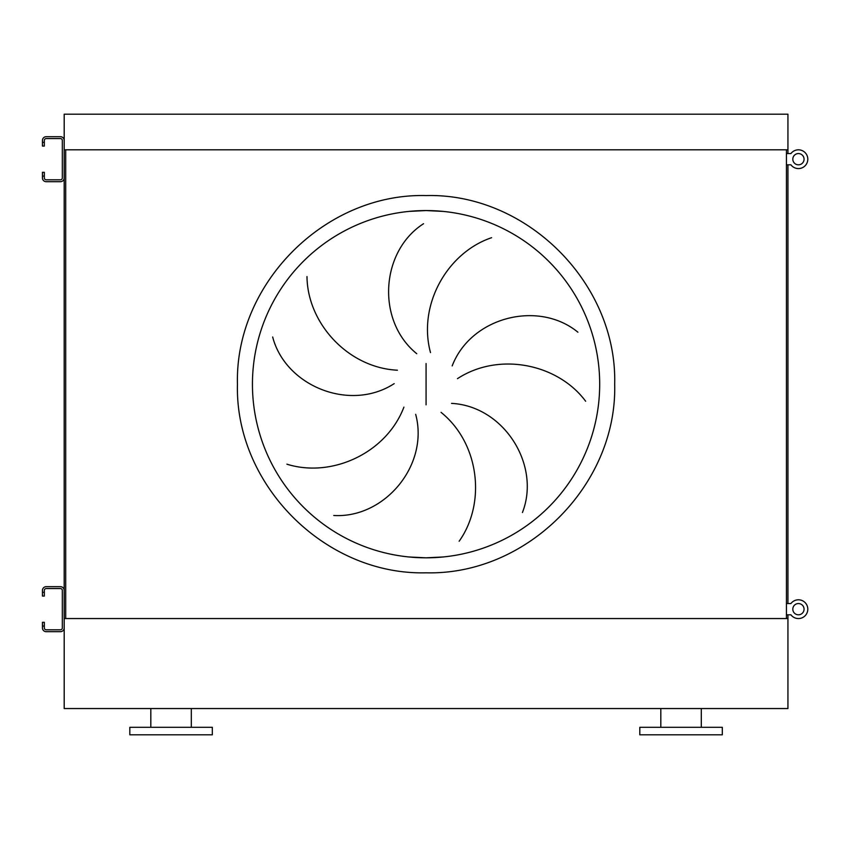 <?xml version="1.0" encoding="UTF-8"?>
<svg xmlns="http://www.w3.org/2000/svg" width="849" height="849" viewBox="0 0 849 849"><rect width="100%" height="100%" fill="white"/><g stroke="black" fill="none" stroke-linecap="round" stroke-linejoin="round"><path stroke-width="1.27" d="M171.073 734.809L212.324 734.809L212.324 727.306L129.823 727.306L129.823 734.809L171.073 734.809M681.057 734.809L722.308 734.809L722.308 727.306L639.806 727.306L639.806 734.809L681.057 734.809M787.936 708.554L64.195 708.554L64.195 618.56L787.936 618.56L787.936 708.554M409.048 556.976L426.071 557.814A173.62 173.62 0 0 0 599.691 384.194A173.62 173.62 0 0 0 426.071 210.563L409.048 211.401M306.988 276.583C307.487 323.511 348.281 367.808 397.406 370.206M394.18 383.631C350.138 412.253 285.497 386.253 272.667 336.989M286.93 464.191C331.715 478.22 386.444 453.101 403.912 407.127M415.681 414.344C429.297 465.072 384.586 518.516 333.774 515.492M416.742 353.693C375.916 320.646 380.67 251.134 423.555 223.712M426.071 210.563A173.62 173.62 0 0 0 252.44 384.194A173.62 173.62 0 0 0 426.071 557.814L443.082 556.976L426.071 557.814A173.62 173.62 0 0 0 599.691 384.194A173.62 173.62 0 0 0 426.071 210.563L443.082 211.401L426.071 210.563M491.613 237.688C447.126 252.662 417.612 305.152 430.507 352.611M585.651 401.248C557.666 363.574 498.618 351.73 457.473 378.654M452.188 365.898C470.993 316.857 538.574 299.899 577.914 332.214M459.15 541.238C486.339 502.969 479.356 443.167 441.034 412.349M451.53 403.381C503.988 406.109 540.993 465.146 522.422 512.541M787.936 153.573L787.936 114.191L64.195 114.191L64.195 155.441M64.195 162.944L64.195 605.433M64.195 612.936L64.195 618.56M65.702 149.817L65.702 618.56L786.429 618.56L786.429 149.817L65.702 149.817M787.936 164.823L787.936 603.554M787.936 614.803L787.936 618.56M787.936 149.817L64.195 149.817M44.328 592.305L44.328 596.062L42.45 596.062L42.45 592.305L44.328 592.305L44.328 590.437A1.878 1.878 0 0 1 46.196 588.559L60.449 588.559A1.878 1.878 0 0 1 62.327 590.437L62.327 627.931A1.878 1.878 0 0 1 60.449 629.809L46.196 629.809A1.878 1.878 0 0 1 44.328 627.931L44.328 626.053L42.45 626.053L42.45 627.931A3.746 3.746 0 0 0 46.196 631.677L60.449 631.677A3.746 3.746 0 0 0 64.195 627.931L64.195 590.437A3.746 3.746 0 0 0 60.449 586.68L46.196 586.68A3.746 3.746 0 0 0 42.45 590.437L42.45 592.305M42.45 626.053L42.45 622.306L44.328 622.306L44.328 626.053M44.328 142.324L44.328 146.07L42.45 146.07L42.45 142.324L44.328 142.324L44.328 140.446A1.878 1.878 0 0 1 46.196 138.567L60.449 138.567A1.878 1.878 0 0 1 62.327 140.446L62.327 177.94A1.878 1.878 0 0 1 60.449 179.818L46.196 179.818A1.878 1.878 0 0 1 44.328 177.94L44.328 176.072L42.45 176.072L42.45 177.94A3.746 3.746 0 0 0 46.196 181.697L60.449 181.697A3.746 3.746 0 0 0 64.195 177.94L64.195 140.446A3.746 3.746 0 0 0 60.449 136.7L46.196 136.7A3.746 3.746 0 0 0 42.45 140.446L42.45 142.324M42.45 176.072L42.45 172.315L44.328 172.315L44.328 176.072M786.429 614.803L790.928 614.803A9.371 9.371 0 0 0 807.802 609.179A9.371 9.371 0 0 0 790.928 603.554L786.429 603.554M786.429 164.823L790.928 164.823A9.371 9.371 0 0 0 807.802 159.198A9.371 9.371 0 0 0 790.928 153.573L786.429 153.573M798.431 603.554A5.625 5.625 0 0 0 792.807 609.179A5.625 5.625 0 0 0 798.431 614.803A5.625 5.625 0 0 0 804.056 609.179A5.625 5.625 0 0 0 798.431 603.554M798.431 599.808A9.371 9.371 0 0 0 790.928 603.554M790.928 614.803A9.371 9.371 0 0 0 798.431 618.56M798.431 153.573A5.625 5.625 0 0 0 792.807 159.198A5.625 5.625 0 0 0 798.431 164.823A5.625 5.625 0 0 0 804.056 159.198A5.625 5.625 0 0 0 798.431 153.573M798.431 149.817A9.371 9.371 0 0 0 790.928 153.573M790.928 164.823A9.371 9.371 0 0 0 798.431 168.569M426.071 572.81C325.273 575.41 234.844 484.981 237.444 384.194C234.844 283.396 325.273 192.967 426.071 195.567C526.858 192.967 617.287 283.396 614.687 384.194C617.287 484.981 526.858 575.41 426.071 572.81M426.071 363.552L426.071 404.824M191.322 727.306L191.322 708.554M701.306 727.306L701.306 708.554M660.809 727.306L660.809 708.554M150.825 727.306L150.825 708.554"/></g></svg>
